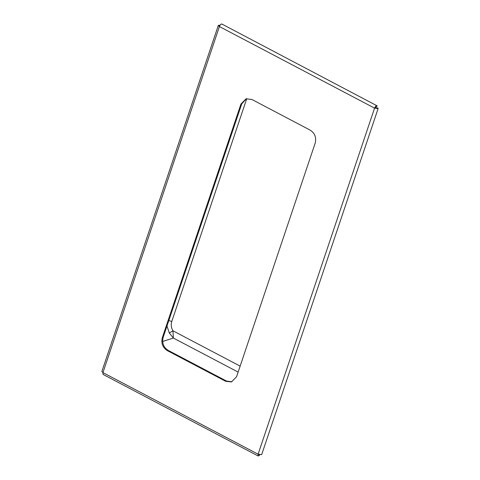 <?xml version="1.0" encoding="UTF-8"?>
<svg xmlns="http://www.w3.org/2000/svg" width="480" height="480" viewBox="0 0 480 480"><rect width="100%" height="100%" fill="white"/><g stroke="black" fill="none" stroke-linecap="round" stroke-linejoin="round"><path stroke-width="0.72" d="M375.936 108.084L377.85 107.928L378.132 108.54L261.672 454.608L258.102 454.2L102.954 372.618L101.868 371.46L218.328 25.392L220.11 25.164M258.93 454.524L259.62 455.208L258.198 456L258.102 454.2L374.568 108.132L378.132 108.54M259.572 454.284L259.62 455.208M258.198 456L103.05 374.418L102.954 372.618L219.42 26.55C220.422 24.366 221.292 23.61 222.036 24.288M246.462 98.706L241.77 103.782L163.146 337.416C161.826 342.984 163.494 347.304 168.15 350.364L226.5 381.042L231.888 381.798M167.328 350.616L225.672 381.294L231.48 381.936L236.58 376.716L315.204 143.082C316.524 137.514 314.856 133.2 310.194 130.14L251.85 99.456L246.048 98.82L240.948 104.034L162.318 337.668C160.998 343.236 162.672 347.55 167.328 350.616L168.15 350.364M375.396 107.886L377.184 105.876C376.44 105.198 375.57 105.948 374.568 108.132L376.584 108.018M374.568 108.132L219.42 26.55L218.328 25.392M221.802 24L377.184 105.876M240.144 366.126L172.974 330.804L169.272 332.964L166.986 325.998M162.642 341.478L173.364 338.046L172.974 330.804C171.192 327.792 170.79 324.678 171.768 321.48L168.822 320.544M238.134 372.102L173.364 338.046L169.272 332.964M376.386 108.126L376.488 107.814M226.5 381.042L225.672 381.294M163.146 337.416L162.318 337.668M241.77 103.782L240.948 104.034M171.768 321.48L246.762 98.64"/></g></svg>
